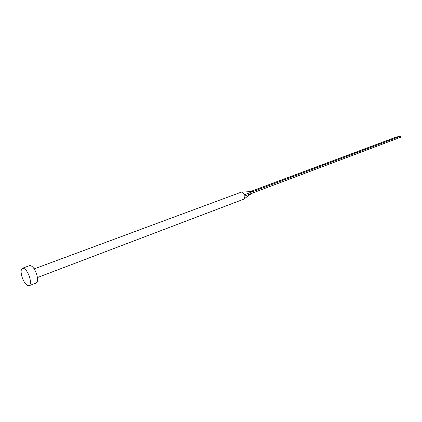 <?xml version="1.0" encoding="UTF-8"?>
<svg xmlns="http://www.w3.org/2000/svg" width="422" height="422" viewBox="0 0 422 422"><rect width="100%" height="100%" fill="white"/><g stroke="black" fill="none" stroke-linecap="round" stroke-linejoin="round"><path stroke-width="0.63" d="M34.182 268.883L241.184 192.179L241.896 192.1L244.591 194.684L244.955 195.966L244.354 198.794L243.8 199.158L37.437 277.555M22.503 268.228L29.63 265.617C32.141 265.48 34.483 268.345 36.661 274.205C38.012 279.005 37.843 281.943 36.155 283.009L29.071 285.731C26.57 285.852 24.228 282.977 22.049 277.09C20.662 272.253 20.815 269.299 22.503 268.228C24.982 268.107 27.319 270.998 29.508 276.895C30.88 281.727 30.732 284.671 29.071 285.731M244.591 194.684L253.464 191.372L253.796 192.553L244.955 195.966M251.792 191.635L253.464 191.372L400.647 136.179L400.9 137.161L253.796 192.553M400.647 136.179L396.253 137.05L249.908 191.767M241.901 192.1L252.773 191.482M244.354 198.794L249.718 194.721L252.736 192.965"/></g></svg>
